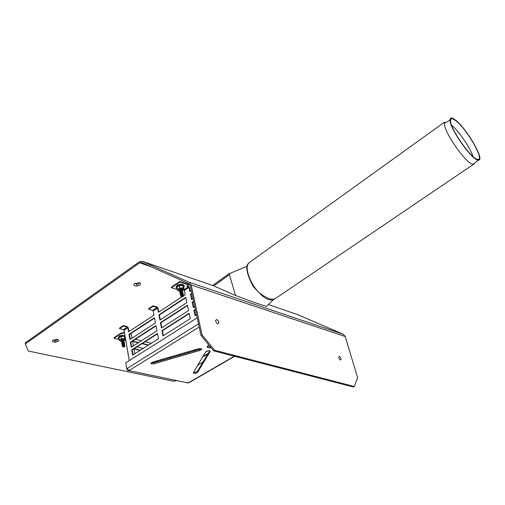 <?xml version="1.0" encoding="UTF-8"?>
<svg xmlns="http://www.w3.org/2000/svg" width="505" height="505" viewBox="0 0 505 505"><rect width="100%" height="100%" fill="white"/><g stroke="black" fill="none" stroke-linecap="round" stroke-linejoin="round"><path stroke-width="0.76" d="M266.596 306.295L266.539 306.358C260.479 304.698 250.145 301.062 235.538 295.457L212.883 285.54M201.009 335.472L190.208 285.622L188.801 283.646L141.684 262.486L139.639 262.827L25.37 343.974L25.25 342.927L139.43 261.723L142.157 261.262L189.306 282.339L191.187 284.978L202.025 334.847L201.009 335.472L213.684 350.88L353.393 386.994L354.327 386.527L357.609 377.671L345.212 336.519L343.324 334.272L297.477 314.583L268.262 304.553M53.41 339.928L54.982 340.679C56.661 340.559 57.526 340.13 57.576 339.379M134.829 283.311L136.849 284.309C138.616 283.987 139.367 283.406 139.096 282.56M176.832 380.612L173.436 381.224L28.236 351.019L25.37 343.974M57.627 339.385C59.773 340.673 58.839 341.626 54.818 342.257C52.678 342.106 51.958 341.506 52.653 340.458L57.627 339.385M139.519 282.667C141.469 284.018 140.617 285.136 136.956 286.019C134.084 286.007 133.194 285.237 134.298 283.703L139.519 282.667M217.731 323.819C215.307 321.767 214.985 320.34 216.759 319.545C219.17 321.59 219.498 323.017 217.731 323.819M340.446 360.065C338.609 358.398 338.249 357.18 339.366 356.397C341.197 358.058 341.557 359.276 340.446 360.065M213.684 350.88L214.701 350.274L354.327 386.527M214.701 350.274L202.025 334.847M124.419 346.032L124.539 346.714C122.267 347.049 122.077 346.809 123.959 345.988L124.419 346.032M122.538 346.746L122.267 345.71L124.015 345.218L124.71 345.281L124.811 346.398M122.361 345.603L123.788 344.972L124.628 345.262M124.369 345.704L123.965 345.887M122.62 345.3L122.267 345.71L122.09 344.694L123.851 344.202L124.533 344.265L124.735 345.287M124.64 345.344L123.99 345.616M122.191 344.587L123.618 343.962L124.451 344.246M124.198 344.688L123.794 344.877M122.444 344.29L122.09 344.694L121.92 343.684L123.681 343.192L124.363 343.255L124.565 344.271M124.47 344.334L123.82 344.606M122.021 343.57L123.454 342.945L124.28 343.236M124.028 343.678L123.63 343.867M121.907 343.69L121.743 342.674L123.517 342.175L124.186 342.245L124.394 343.261M124.293 343.324L123.649 343.596M121.85 342.554L123.283 341.935L124.11 342.226M123.858 342.668L123.46 342.857M122.096 342.27L121.743 342.674L121.566 341.664L123.346 341.165L124.015 341.235L124.224 342.251M124.123 342.314L123.479 342.586M121.68 341.538L123.113 340.925L123.933 341.216M123.687 341.658L123.289 341.847M121.56 341.67L121.396 340.654L123.176 340.155L123.845 340.225L124.053 341.241M123.952 341.311L123.308 341.582M121.509 340.528L122.942 339.922L123.763 340.206M123.517 340.648L123.119 340.837M123.674 339.215L123.883 340.231L123.674 339.215L121.219 339.65L123.674 339.215M123.776 340.301L123.144 340.572M121.389 340.66L121.219 339.65L121.389 340.66L121.749 340.25M123.346 339.644L122.949 339.833M183.031 295.81L183.081 296.624C180.752 297.047 180.493 296.757 182.311 295.753L183.031 295.81M181.011 296.732L180.702 295.457L182.267 294.914L183.347 294.996L183.384 296.258M180.752 295.4L182.09 294.693L183.113 294.939M180.525 295.595L180.474 294.396L182.046 293.853L183.119 293.929L183.384 295.008M180.531 294.333L181.869 293.626L182.892 293.872M180.298 294.535L180.247 293.329L181.825 292.786L182.898 292.868L183.163 293.942M180.31 293.266L181.648 292.565L182.665 292.812M180.077 293.474L180.026 292.269L181.604 291.726L182.671 291.808L182.943 292.881M180.089 292.199L181.428 291.505L182.438 291.751M179.849 292.414L179.799 291.215L181.39 290.665L182.45 290.747L182.722 291.821M179.868 291.132L181.207 290.444L182.217 290.691M179.622 291.353L179.572 290.154L181.169 289.605L182.223 289.687L182.501 290.76M179.647 290.072L180.986 289.384L181.989 289.63M182.002 288.633L182.28 289.706L182.002 288.633L179.351 289.1L182.002 288.633M179.401 290.299L179.351 289.1L179.401 290.299M169.863 358.045L169.926 357.49M169.68 357.862L169.061 357.332M473.823 164.106L275.648 298.373C272.416 300.551 266.886 298.632 259.059 292.629C265.037 299.282 270.314 301.365 274.897 298.878M259.059 292.629C249.748 283.21 244.3 267.259 248.769 262.947L247.399 264.702L246.737 266.773C246.686 272.264 249.041 279.088 253.807 287.238L259.059 292.629M250.019 262.051L250.802 261.489M235.538 295.457L229.409 274.657L229.51 273.293L212.655 285.464M451.546 125.025C458.919 131.294 469.985 147.498 473.16 156.657M445.006 123.081L445.164 122.702M456.078 120.929C467.037 129.356 484.667 160.18 477.913 159.372C472.484 160.521 449.867 128.598 450.555 120.682C450.656 117.987 452.493 118.069 456.078 120.929M455.769 120.304C467.119 129.046 485.356 160.937 478.355 160.085C472.731 161.259 449.349 128.257 450.043 120.051C450.144 117.255 452.051 117.343 455.769 120.304M474.649 163.083L474.283 163.797L473.267 164.201C467.403 165.507 443.548 131.893 444.4 123.447L444.69 122.008L248.776 262.947L246.768 266.406M183.517 289.737L184.325 290.489L185.215 294.68L183.896 295.545M181.693 296.99L158.406 312.254L157.604 308.119L157.068 307.476L153.154 306.327L148.748 309.249L152.668 310.379L153.198 311.023L153.993 315.152L128.567 331.817L127.853 327.739L127.329 327.12L123.378 326.091L119.578 328.61L119.489 328.105L123.289 325.58L123.378 326.091M193.024 298.619L191.591 299.547L190.448 294.257L191.875 293.323M190.448 294.257L190.877 294.396L191.938 299.32M191.957 293.689L190.877 294.396M158.911 314.849L185.777 297.306L186.9 302.59L159.927 320.063L158.911 314.849L159.346 314.975L160.293 319.829M185.853 297.672L159.346 314.975M161.972 330.592L189.167 313.252L190.309 318.636L163.001 335.907L161.972 330.592L162.408 330.712L163.374 335.673M189.242 313.605L162.408 330.712M207.94 350.735L205.472 352.206M130.359 342.093L155.982 325.555L156.986 330.813L131.268 347.276L130.359 342.093L130.801 342.201L131.647 347.036M201.703 349.252L199.955 350.306M199.892 350.015L201.678 348.942M156.051 325.914L130.801 342.201M207.883 353.872L202.644 356.984M202.934 356.492L208.18 353.374M131.723 349.883L157.491 333.452L158.507 338.748L132.632 355.116L131.723 349.883L132.159 349.984L133.017 354.876M157.56 333.799L132.159 349.984M203.004 362.016L197.878 365.039M196.376 349.391L193.339 351.221M129.015 334.373L154.486 317.74L155.483 322.941L129.911 339.512L129.015 334.373L129.45 334.48L130.29 339.265M188.599 351.65L188.782 352.547M188.441 352.641L188.258 351.751M154.555 318.099L129.45 334.48M160.432 322.682L187.462 305.241L188.599 310.575L161.455 327.947L160.432 322.682L160.868 322.802L161.827 327.713M187.538 305.601L160.868 322.802M194.76 306.63L193.314 307.551L192.165 302.205L193.598 301.277M192.165 302.205L192.594 302.343L193.667 307.324M193.68 301.643L192.594 302.343M191.307 290.684L189.88 291.619L188.971 287.427L188.434 286.758L186.717 286.19L188.63 284.927L179.944 282.03L179.831 281.5L188.516 284.403L188.63 284.927M196.514 314.71L195.056 315.631L193.895 310.234L195.34 309.312M193.895 310.234L194.324 310.367L195.416 315.41M195.416 309.672L194.324 310.367M123.289 325.58L127.241 326.609L128.295 327.852L128.945 331.57M187.203 285.868L188.321 286.234L189.4 287.566L190.227 291.391M148.748 309.249L148.647 308.732L153.053 305.809L156.973 306.958L158.033 308.246L158.772 312.014M184.464 353.803L184.281 352.907M133.377 345.931L132.525 341.09M143.199 348.431L136.95 346.935M148.287 345.212L142.05 343.684M138.313 342.769L132.569 341.361M132.607 341.033L138.686 342.529M142.423 343.444L148.666 344.978M134.785 353.752L133.894 348.879M162.553 360.172L160.741 359.749M170.942 357.729L169.143 357.306M140.049 350.426L133.907 348.974M134.172 348.702L140.428 350.186M169.749 357.13L171.548 357.559M157.339 361.687L155.515 361.271M156.133 361.088L157.958 361.504M151.355 343.274L145.118 341.727M141.387 340.799L135.308 339.291M129.248 360.602L124.495 332.94L124.028 332.681L122.526 333.672L122.444 333.167L124.369 332.069M153.053 305.809L153.154 306.327M179.831 281.5L171.359 287.175L171.466 287.705L177.375 289.618M179.944 282.03L171.466 287.705M119.578 328.61L123.529 329.626L124.053 330.245L129.274 360.583M179.666 355.198L179.483 354.302M132.007 338.154L131.332 334.329L130.625 333.717M122.526 333.672L121.44 333.395L113.985 338.306L119.218 339.575M113.985 338.306L113.903 337.801L121.352 332.89L122.444 333.167M121.44 333.395L121.352 332.89M125.663 339.751L124.703 340.471L125.246 339.158L124.691 338.432L120.386 339.417L119.294 340.017L121.011 341.222M125.246 339.158L121.446 338.609L120.386 339.417L119.855 340.736L120.386 341.241M119.294 340.017L118.921 337.813L121.074 336.406L124.312 336.235L124.691 338.432M121.446 338.609L121.074 336.406M123.075 340.162L123.472 339.985M184.098 289.264L182.898 290.179L183.656 288.607L179.748 287.844L179.262 285.527L182.671 285.432L183.612 286.96L184.098 289.264L183.157 287.736L178.543 288.765L177.299 289.472L177.804 290.337L179.168 291M179.748 287.844L178.543 288.765L177.804 290.337L178.259 290.987M177.299 289.472L176.813 287.162L179.262 285.527M183.157 287.736L182.671 285.432M193.566 372.324L195.656 372.28L197.436 371.308L209.733 350.792M210.105 351.587L197.651 372.311L195.871 373.283C194.059 373.599 193.232 373.378 193.383 372.621L205.68 351.859L207.372 350.861C209.367 350.47 210.276 350.71 210.105 351.587L209.96 350.906M207.277 346.43L210.408 346.897M211.197 347.857L208.319 347.857C206.64 347.2 206.835 346.278 208.918 345.079M152.56 362.129L198.8 348.684C202.095 348.418 202.486 348.993 199.974 350.407L153.943 363.789C150.61 364.067 150.149 363.512 152.554 362.129L152.56 362.129M151.216 362.798L153.747 362.729L199.753 349.359L199.974 350.407M186.509 382.638L188.788 382.834L234.623 356.29M127.033 368.839L127.134 369.433C127.443 370.657 128.081 371.042 129.04 370.588L127.216 368.391L126.629 368.751L125.827 362.754L197.19 317.834M127.342 368.902L126.629 368.751M139.639 262.827L151.254 266.785M191.187 284.978L345.212 336.519M189.306 282.339L343.324 334.272M142.157 261.262L213.123 285.622M229.409 274.657L213.785 285.925M157.604 308.119L153.198 311.023M127.853 327.739L124.053 330.245M188.971 287.427L184.325 290.489M127.329 327.12L123.529 329.626M157.068 307.476L152.668 310.379M188.434 286.758L183.788 289.826M124.028 332.681L124.445 332.789M130.151 334.026L131.332 334.329M125.006 335.932L119.212 336.747C118.019 337.624 117.987 338.356 119.111 338.937M124.931 335.478L119.71 335.939M183.694 287.351C184.382 284.599 182.229 284.113 177.236 285.912C175.753 287.055 175.721 287.983 177.135 288.696M184.022 285.527C183.018 283.999 180.91 283.854 177.691 285.085M197.651 372.311L197.436 371.308M153.962 363.783L153.766 362.723M234.314 356.208L188.106 382.973L129.04 370.588L199.185 327.044M198.509 323.92L127.216 368.391M266.539 306.358L273.369 299.591M136.849 284.309L136.956 286.019M54.982 340.679L54.818 342.257M123.959 345.988L124.015 345.218M123.788 344.972L123.851 344.202M123.618 343.962L123.681 343.192M122.273 343.28L121.92 343.684M123.454 342.945L123.517 342.175M123.283 341.935L123.346 341.165M121.926 341.26L121.566 341.664M123.113 340.925L123.176 340.155M122.942 339.922L123.012 339.152M182.311 295.753L182.267 294.914M181.042 295.053L180.702 295.457M182.09 294.693L182.046 293.853M180.822 293.986L180.474 294.396M181.869 293.626L181.825 292.786M180.594 292.925L180.247 293.329M181.648 292.565L181.604 291.726M180.367 291.865L180.026 292.269M181.428 291.505L181.39 290.665M180.146 290.811L179.799 291.215M181.207 290.444L181.169 289.605M179.919 289.75L179.572 290.154M180.986 289.384L180.948 288.544M246.768 266.4L229.327 273.685M450.043 120.051L444.4 123.447M478.355 160.085L473.267 164.201M124.994 335.869C121.314 334.853 119.079 335.541 118.284 337.927M183.7 287.383C186.048 285.003 180.146 284.195 179.527 284.713C177.691 284.511 176.542 285.432 176.087 287.484M181.106 289.378L180.954 288.645M195.871 373.283L195.656 372.28M153.943 363.789L153.747 362.729"/></g></svg>
